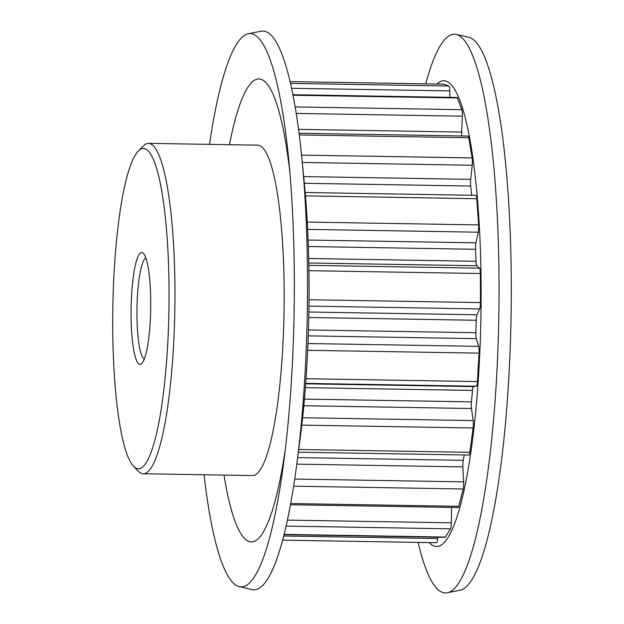 <?xml version="1.0" encoding="UTF-8"?>
<svg xmlns="http://www.w3.org/2000/svg" width="624" height="624" viewBox="0 0 624 624"><rect width="100%" height="100%" fill="white"/><g stroke="black" fill="none" stroke-linecap="round" stroke-linejoin="round"><path stroke-width="0.94" d="M143.153 473.741L252.377 475.55A165.212 28.938 -89.1 0 0 284.17 292.04A165.212 28.938 -89.1 0 0 257.852 145.166L148.629 143.356A165.212 28.938 90.9 0 1 174.946 290.23A165.212 28.938 90.9 0 1 143.153 473.741A165.212 28.938 90.9 0 1 138.052 471.019L133.286 465.941A160.134 28.049 -89.1 0 0 169.049 290.714A160.134 28.049 -89.1 0 0 138.512 150.829A160.134 28.049 -89.1 0 0 112.726 326.219A160.134 28.049 -89.1 0 0 133.286 465.941M309.044 299.746L480.457 302.585A6.1 1.069 90.9 0 1 479.677 308.935L476.962 314.792A6.1 1.069 -89.1 0 0 476.198 320.268A206.466 36.161 90.9 0 1 475.855 332.732A6.1 1.069 -89.1 0 0 475.839 333.98A6.1 1.069 -89.1 0 0 476.315 338.653L308.264 335.868M306.033 378.721L477.415 381.56A6.1 1.069 90.9 0 1 476.33 386.217L473.507 386.599A6.1 1.069 -89.1 0 0 472.477 390.421A206.466 36.161 90.9 0 1 471.416 401.864A6.1 1.069 -89.1 0 0 471.268 405.155A6.1 1.069 -89.1 0 0 471.479 408.509L303.826 405.733M464.217 454.958A206.466 36.161 90.9 0 1 463.211 460.333A6.1 1.069 -89.1 0 0 462.821 465.348A6.1 1.069 -89.1 0 0 462.86 466.892L296.782 464.139M295.191 106.922L461.846 109.684A6.1 1.069 90.9 0 1 462.4 114.59A6.1 1.069 90.9 0 1 462.368 116.181L461.69 132.07A6.1 1.069 -89.1 0 0 461.659 133.661A6.1 1.069 -89.1 0 0 461.752 135.954M307.273 222.074L478.631 224.913A6.1 1.069 90.9 0 1 478.702 226.949A6.1 1.069 90.9 0 1 478.265 232.198L475.979 242.822A6.1 1.069 -89.1 0 0 475.543 248.071A6.1 1.069 -89.1 0 0 475.566 249.288A206.466 36.161 90.9 0 1 475.987 261.277A6.1 1.069 -89.1 0 0 476.791 265.762L308.818 262.977M283.639 535.993L437.642 538.543A6.1 1.069 90.9 0 1 436.683 542.654A6.1 1.069 90.9 0 1 436.558 542.693A6.1 1.069 90.9 0 1 436.496 542.685M301.564 155.095L472.173 157.927A6.1 1.069 90.9 0 1 472.251 165.259L470.675 179.361A6.1 1.069 -89.1 0 0 470.496 182.957A6.1 1.069 -89.1 0 0 470.668 186.046A206.466 36.161 90.9 0 1 471.713 195.257M138.512 150.829L143.434 145.907A165.212 28.938 90.9 0 1 148.629 143.356M150.719 302.273A55.887 9.789 90.9 0 1 141.718 363.48A55.887 9.789 90.9 0 1 131.063 314.66A55.887 9.789 90.9 0 1 143.543 253.508A55.887 9.789 90.9 0 1 150.719 302.273M145.891 257.962A50.801 8.9 -89.1 0 0 136.952 314.184A50.801 8.9 -89.1 0 0 144.214 359.104M425.724 83.858A279.419 48.945 90.9 0 1 456.37 34.437L469.03 37.385A276.674 48.461 90.9 0 1 511.274 283.117A276.674 48.461 90.9 0 1 459.865 590.265L447.119 592.8A279.419 48.945 90.9 0 1 418.135 542.389M456.37 34.437A279.419 48.945 90.9 0 1 499.036 282.602A279.419 48.945 90.9 0 1 447.119 592.8M436.823 84.045A232.885 40.794 90.9 0 1 481.12 287.602A232.885 40.794 90.9 0 1 429.226 542.576M209.531 144.37A276.674 48.461 90.9 0 1 248.407 33.735L261.152 31.2A279.419 48.945 90.9 0 1 301.876 158.207L304.364 183.713A232.885 40.794 90.9 0 1 309.075 284.755A232.885 40.794 90.9 0 1 300.144 438.563L296.806 463.975A279.419 48.945 90.9 0 1 251.909 589.563L239.249 586.615A276.674 48.461 90.9 0 1 204.056 474.747M301.876 158.207A279.419 48.945 90.9 0 1 307.523 279.435A279.419 48.945 90.9 0 1 296.806 463.975M248.407 33.735A276.674 48.461 90.9 0 1 288.725 159.494A276.674 48.461 90.9 0 1 294.325 279.529A276.674 48.461 90.9 0 1 283.709 462.259A276.674 48.461 90.9 0 1 239.249 586.615M285.34 449.14A231.496 40.544 90.9 0 1 223.977 475.082M229.453 144.698A231.496 40.544 90.9 0 1 289.926 172.661M443.695 84.17A6.1 1.069 90.9 0 1 443.758 84.154A6.1 1.069 90.9 0 1 443.82 84.17L290.144 81.619L443.758 84.154M290.558 83.398L448.906 86.018L443.82 84.17M448.906 86.018A6.1 1.069 90.9 0 1 449.81 90.901L449.927 97.336M292.96 94.731L456.924 97.453A6.1 1.069 90.9 0 1 457.337 97.96L293.054 95.238M461.846 109.684L457.337 97.96M299.075 133.263L468.078 136.063A6.1 1.069 90.9 0 1 468.788 137.74L299.286 134.932M472.173 157.927L468.788 137.74M305.175 192.496L475.878 195.328A6.1 1.069 90.9 0 1 476.775 198.713L305.464 195.874M478.631 224.913L476.775 198.713M308.864 265.348L479.536 268.172L476.791 265.762M479.536 268.172A6.1 1.069 90.9 0 1 480.355 273.523L308.95 270.683M480.457 302.585L480.355 273.523M307.975 343.528L478.663 346.359L476.315 338.653M478.663 346.359A6.1 1.069 90.9 0 1 479.076 353.145L307.679 350.306M477.415 381.56L479.076 353.145M302.617 417.745L473.14 420.568L471.479 408.509M473.14 420.568A6.1 1.069 90.9 0 1 473.109 427.97L301.798 425.131M298.709 449.483L469.88 452.322L473.109 427.97M469.88 452.322A6.1 1.069 90.9 0 1 468.944 455.036L298.35 452.213M294.7 479.06L463.648 481.853L462.86 466.892M463.648 481.853A6.1 1.069 90.9 0 1 463.172 488.982L293.608 486.174M290.651 503.537L458.765 506.329L463.172 488.982M458.765 506.329A6.1 1.069 90.9 0 1 458.11 507.515L290.433 504.738M287.36 520.112L451.316 522.826L451.495 507.406M451.316 522.826A6.1 1.069 90.9 0 1 450.45 528.824L286.026 526.102M284.045 534.394L445.403 537.061L450.45 528.824M445.403 537.061A6.1 1.069 90.9 0 1 445.099 537.311L283.982 534.643M437.642 538.543L437.744 537.186M308.459 329.963L475.855 332.732M304.426 399.103L471.416 401.864M297.648 457.587L463.211 460.333M462.368 116.181L296.26 113.435M478.265 232.198L307.655 229.375M303.67 176.592L470.675 179.361M308.131 240.037L475.979 242.822M298.568 129.371L461.69 132.07M475.566 249.288L308.373 246.519M308.716 258.5L475.987 261.277M470.668 186.046L304.325 183.284M476.198 320.268L308.786 317.491M472.477 390.421L305.378 387.652M479.677 308.935L308.981 306.111M308.888 312.008L476.962 314.792M305.666 383.822L473.507 386.599M476.33 386.217L305.698 383.393M472.251 165.259L302.289 162.443M449.81 90.901L291.634 88.28M282.547 540.142L436.558 542.693"/></g></svg>
